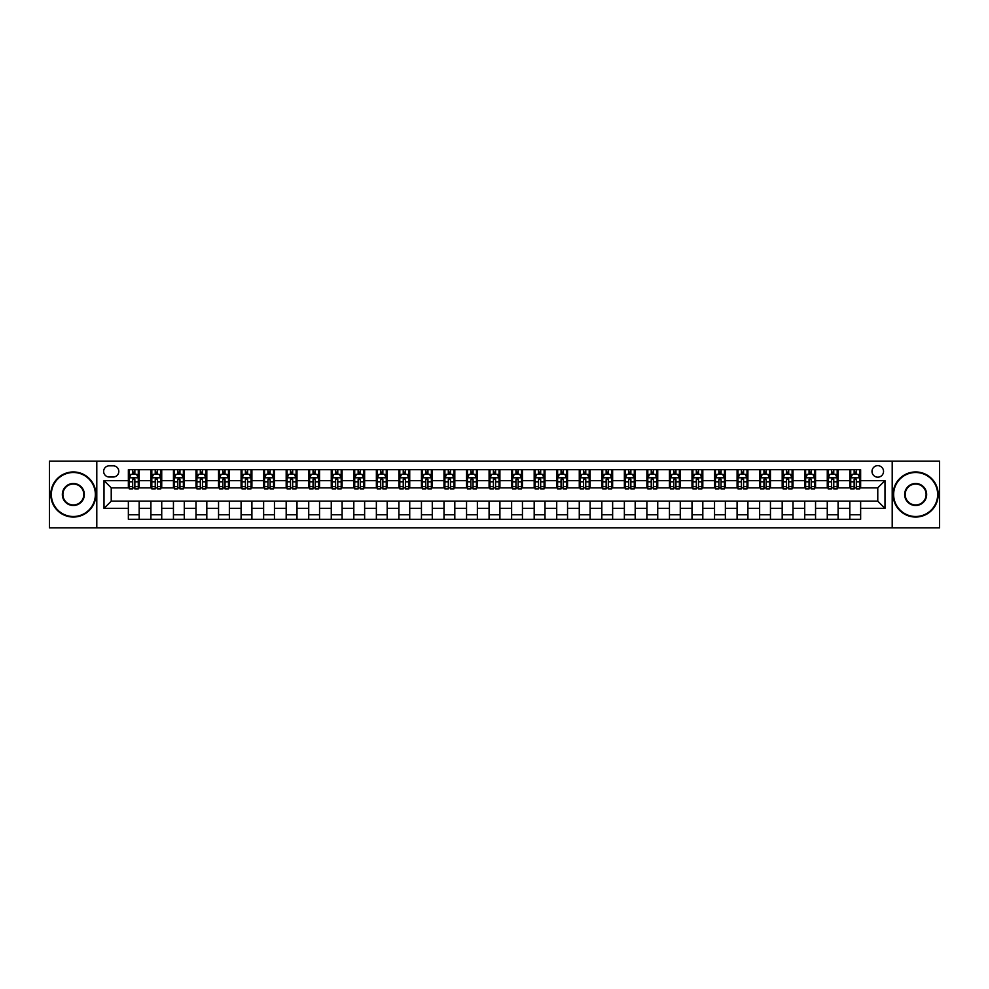 <?xml version="1.0" encoding="UTF-8"?>
<svg xmlns="http://www.w3.org/2000/svg" width="989" height="989" viewBox="0 0 989 989"><rect width="100%" height="100%" fill="white"/><g stroke="black" fill="none" stroke-linecap="round" stroke-linejoin="round"><path stroke-width="1.48" d="M877.775 465.646A5.773 5.773 0 0 0 872.001 471.419A5.773 5.773 0 0 0 877.775 477.18A5.773 5.773 0 0 0 883.548 471.419A5.773 5.773 0 0 0 877.775 465.646M892.202 527.866L939.55 527.866L939.55 461.134L892.202 461.134L892.202 527.866L96.798 527.866L96.798 461.134L49.45 461.134L49.45 527.866L96.798 527.866M109.235 477.007L113.203 477.007A5.588 5.588 0 0 0 118.804 471.419A5.588 5.588 0 0 0 113.203 465.819L109.235 465.819A5.588 5.588 0 0 0 103.647 471.419A5.588 5.588 0 0 0 109.235 477.007M892.202 461.134L96.798 461.134M128.36 508.383L104.006 508.383L104.006 480.617L128.36 480.617L128.36 487.824L111.225 487.824L111.225 501.176L128.36 501.176L128.36 519.299L860.64 519.299L860.64 501.176L877.775 501.176L877.775 487.824L860.64 487.824L860.64 480.617L884.994 480.617L884.994 508.383L860.64 508.383M860.64 480.617L860.64 469.701L128.36 469.701L128.36 480.617M849.823 469.701L849.823 487.824L850.725 487.824M854.15 487.824L856.313 487.824M859.738 487.824L860.64 487.824M849.823 487.824L837.189 487.824M827.274 469.701L827.274 487.824L828.176 487.824M831.601 487.824L833.764 487.824M827.274 487.824L814.652 487.824M804.725 469.701L804.725 487.824L805.627 487.824M809.051 487.824L811.215 487.824M804.725 487.824L792.102 487.824M782.188 469.701L782.188 487.824L783.078 487.824M786.515 487.824L788.678 487.824M782.188 487.824L769.553 487.824M759.639 469.701L759.639 487.824L760.541 487.824M763.965 487.824L766.129 487.824M759.639 487.824L747.016 487.824M737.089 469.701L737.089 487.824L737.992 487.824M741.416 487.824L743.58 487.824M737.089 487.824L724.467 487.824M714.54 469.701L714.54 487.824L715.443 487.824M718.879 487.824L721.043 487.824M714.54 487.824L701.918 487.824M692.003 469.701L692.003 487.824L692.906 487.824M696.33 487.824L698.494 487.824M692.003 487.824L679.369 487.824M669.454 469.701L669.454 487.824L670.357 487.824M673.781 487.824L675.944 487.824M669.454 487.824L656.832 487.824M646.905 469.701L646.905 487.824L647.807 487.824M651.232 487.824L653.395 487.824M646.905 487.824L634.283 487.824M624.368 469.701L624.368 487.824L625.271 487.824M628.695 487.824L630.858 487.824M624.368 487.824L611.734 487.824M601.819 469.701L601.819 487.824L602.721 487.824M606.146 487.824L608.309 487.824M601.819 487.824L589.197 487.824M579.27 469.701L579.27 487.824L580.172 487.824M583.597 487.824L585.76 487.824M579.27 487.824L566.648 487.824M556.72 469.701L556.72 487.824L557.623 487.824M561.06 487.824L563.223 487.824M556.72 487.824L544.098 487.824M534.184 469.701L534.184 487.824L535.086 487.824M538.511 487.824L540.674 487.824M534.184 487.824L521.549 487.824M511.634 469.701L511.634 487.824L512.537 487.824M515.961 487.824L518.125 487.824M511.634 487.824L499.012 487.824M489.085 469.701L489.085 487.824L489.988 487.824M493.412 487.824L495.588 487.824M489.085 487.824L476.463 487.824M466.548 469.701L466.548 487.824L467.451 487.824M470.875 487.824L473.039 487.824M466.548 487.824L453.914 487.824M443.999 469.701L443.999 487.824L444.902 487.824M448.326 487.824L450.49 487.824M443.999 487.824L431.377 487.824M421.45 469.701L421.45 487.824L422.352 487.824M425.777 487.824L427.94 487.824M421.45 487.824L408.828 487.824M398.901 469.701L398.901 487.824L399.803 487.824M403.24 487.824L405.403 487.824M398.901 487.824L386.279 487.824M376.364 469.701L376.364 487.824L377.266 487.824M380.691 487.824L382.854 487.824M376.364 487.824L363.729 487.824M353.815 469.701L353.815 487.824L354.717 487.824M358.142 487.824L360.305 487.824M353.815 487.824L341.193 487.824M331.266 469.701L331.266 487.824L332.168 487.824M335.605 487.824L337.768 487.824M331.266 487.824L318.643 487.824M308.729 469.701L308.729 487.824L309.631 487.824M313.056 487.824L315.219 487.824M308.729 487.824L296.094 487.824M286.18 469.701L286.18 487.824L287.082 487.824M290.506 487.824L292.67 487.824M286.18 487.824L273.557 487.824M263.63 469.701L263.63 487.824L264.533 487.824M267.957 487.824L270.121 487.824M263.63 487.824L251.008 487.824M241.093 469.701L241.093 487.824L241.984 487.824M245.42 487.824L247.584 487.824M241.093 487.824L228.459 487.824M218.544 469.701L218.544 487.824L219.447 487.824M222.871 487.824L225.035 487.824M218.544 487.824L205.922 487.824M195.995 469.701L195.995 487.824L196.898 487.824M200.322 487.824L202.485 487.824M195.995 487.824L183.373 487.824M173.446 469.701L173.446 487.824L174.348 487.824M177.785 487.824L179.949 487.824M173.446 487.824L160.824 487.824M150.909 469.701L150.909 487.824L151.811 487.824M155.236 487.824L157.399 487.824M150.909 487.824L138.275 487.824M128.36 487.824L129.262 487.824M132.687 487.824L134.85 487.824M128.36 501.176L139.177 501.176L139.177 519.299M860.64 501.176L139.177 501.176M139.177 469.701L139.177 487.824M128.36 474.213L129.262 474.213M132.687 474.213L134.85 474.213M138.275 474.213L139.177 474.213M128.36 514.787L139.177 514.787M150.909 501.176L150.909 519.299M161.726 469.701L161.726 487.824M150.909 474.213L151.811 474.213M155.236 474.213L157.399 474.213M160.824 474.213L161.726 474.213M161.726 501.176L161.726 519.299M150.909 514.787L161.726 514.787M173.446 501.176L173.446 519.299M184.275 501.176L184.275 519.299M173.446 514.787L184.275 514.787M184.275 469.701L184.275 487.824M173.446 474.213L174.348 474.213M177.785 474.213L179.949 474.213M183.373 474.213L184.275 474.213M195.995 501.176L195.995 519.299M206.812 501.176L206.812 519.299M195.995 514.787L206.812 514.787M206.812 469.701L206.812 487.824M195.995 474.213L196.898 474.213M200.322 474.213L202.485 474.213M205.922 474.213L206.812 474.213M218.544 501.176L218.544 519.299M229.361 501.176L229.361 519.299M218.544 514.787L229.361 514.787M229.361 469.701L229.361 487.824M218.544 474.213L219.447 474.213M222.871 474.213L225.035 474.213M228.459 474.213L229.361 474.213M241.093 501.176L241.093 519.299M251.911 501.176L251.911 519.299M241.093 514.787L251.911 514.787M251.911 469.701L251.911 487.824M241.093 474.213L241.984 474.213M245.42 474.213L247.584 474.213M251.008 474.213L251.911 474.213M263.63 501.176L263.63 519.299M274.46 501.176L274.46 519.299M263.63 514.787L274.46 514.787M274.46 469.701L274.46 487.824M263.63 474.213L264.533 474.213M267.957 474.213L270.121 474.213M273.557 474.213L274.46 474.213M286.18 501.176L286.18 519.299M296.997 501.176L296.997 519.299M286.18 514.787L296.997 514.787M296.997 469.701L296.997 487.824M286.18 474.213L287.082 474.213M290.506 474.213L292.67 474.213M296.094 474.213L296.997 474.213M308.729 501.176L308.729 519.299M319.546 501.176L319.546 519.299M308.729 514.787L319.546 514.787M319.546 469.701L319.546 487.824M308.729 474.213L309.631 474.213M313.056 474.213L315.219 474.213M318.643 474.213L319.546 474.213M331.266 501.176L331.266 519.299M342.095 501.176L342.095 519.299M331.266 514.787L342.095 514.787M342.095 469.701L342.095 487.824M331.266 474.213L332.168 474.213M335.605 474.213L337.768 474.213M341.193 474.213L342.095 474.213M353.815 501.176L353.815 519.299M364.632 501.176L364.632 519.299M353.815 514.787L364.632 514.787M364.632 469.701L364.632 487.824M353.815 474.213L354.717 474.213M358.142 474.213L360.305 474.213M363.729 474.213L364.632 474.213M376.364 501.176L376.364 519.299M387.181 501.176L387.181 519.299M376.364 514.787L387.181 514.787M387.181 469.701L387.181 487.824M376.364 474.213L377.266 474.213M380.691 474.213L382.854 474.213M386.279 474.213L387.181 474.213M398.901 501.176L398.901 519.299M409.73 501.176L409.73 519.299M398.901 514.787L409.73 514.787M409.73 469.701L409.73 487.824M398.901 474.213L399.803 474.213M403.24 474.213L405.403 474.213M408.828 474.213L409.73 474.213M421.45 501.176L421.45 519.299M432.28 501.176L432.28 519.299M421.45 514.787L432.28 514.787M432.28 469.701L432.28 487.824M421.45 474.213L422.352 474.213M425.777 474.213L427.94 474.213M431.377 474.213L432.28 474.213M443.999 501.176L443.999 519.299M454.816 501.176L454.816 519.299M443.999 514.787L454.816 514.787M454.816 469.701L454.816 487.824M443.999 474.213L444.902 474.213M448.326 474.213L450.49 474.213M453.914 474.213L454.816 474.213M466.548 501.176L466.548 519.299M477.366 501.176L477.366 519.299M466.548 514.787L477.366 514.787M477.366 469.701L477.366 487.824M466.548 474.213L467.451 474.213M470.875 474.213L473.039 474.213M476.463 474.213L477.366 474.213M489.085 501.176L489.085 519.299M499.915 501.176L499.915 519.299M489.085 514.787L499.915 514.787M499.915 469.701L499.915 487.824M489.085 474.213L489.988 474.213M493.412 474.213L495.588 474.213M499.012 474.213L499.915 474.213M511.634 501.176L511.634 519.299M522.452 501.176L522.452 519.299M511.634 514.787L522.452 514.787M522.452 469.701L522.452 487.824M511.634 474.213L512.537 474.213M515.961 474.213L518.125 474.213M521.549 474.213L522.452 474.213M534.184 501.176L534.184 519.299M545.001 501.176L545.001 519.299M534.184 514.787L545.001 514.787M545.001 469.701L545.001 487.824M534.184 474.213L535.086 474.213M538.511 474.213L540.674 474.213M544.098 474.213L545.001 474.213M556.72 501.176L556.72 519.299M567.55 501.176L567.55 519.299M556.72 514.787L567.55 514.787M567.55 469.701L567.55 487.824M556.72 474.213L557.623 474.213M561.06 474.213L563.223 474.213M566.648 474.213L567.55 474.213M579.27 501.176L579.27 519.299M590.099 501.176L590.099 519.299M579.27 514.787L590.099 514.787M590.099 469.701L590.099 487.824M579.27 474.213L580.172 474.213M583.597 474.213L585.76 474.213M589.197 474.213L590.099 474.213M601.819 501.176L601.819 519.299M612.636 501.176L612.636 519.299M601.819 514.787L612.636 514.787M612.636 469.701L612.636 487.824M601.819 474.213L602.721 474.213M606.146 474.213L608.309 474.213M611.734 474.213L612.636 474.213M624.368 501.176L624.368 519.299M635.185 501.176L635.185 519.299M624.368 514.787L635.185 514.787M635.185 469.701L635.185 487.824M624.368 474.213L625.271 474.213M628.695 474.213L630.858 474.213M634.283 474.213L635.185 474.213M646.905 501.176L646.905 519.299M657.734 501.176L657.734 519.299M646.905 514.787L657.734 514.787M657.734 469.701L657.734 487.824M646.905 474.213L647.807 474.213M651.232 474.213L653.395 474.213M656.832 474.213L657.734 474.213M669.454 501.176L669.454 519.299M680.271 501.176L680.271 519.299M669.454 514.787L680.271 514.787M680.271 469.701L680.271 487.824M669.454 474.213L670.357 474.213M673.781 474.213L675.944 474.213M679.369 474.213L680.271 474.213M692.003 501.176L692.003 519.299M702.82 501.176L702.82 519.299M692.003 514.787L702.82 514.787M702.82 469.701L702.82 487.824M692.003 474.213L692.906 474.213M696.33 474.213L698.494 474.213M701.918 474.213L702.82 474.213M714.54 501.176L714.54 519.299M725.37 501.176L725.37 519.299M714.54 514.787L725.37 514.787M725.37 469.701L725.37 487.824M714.54 474.213L715.443 474.213M718.879 474.213L721.043 474.213M724.467 474.213L725.37 474.213M737.089 501.176L737.089 519.299M747.907 501.176L747.907 519.299M737.089 514.787L747.907 514.787M747.907 469.701L747.907 487.824M737.089 474.213L737.992 474.213M741.416 474.213L743.58 474.213M747.016 474.213L747.907 474.213M759.639 501.176L759.639 519.299M770.456 501.176L770.456 519.299M759.639 514.787L770.456 514.787M770.456 469.701L770.456 487.824M759.639 474.213L760.541 474.213M763.965 474.213L766.129 474.213M769.553 474.213L770.456 474.213M782.188 501.176L782.188 519.299M793.005 501.176L793.005 519.299M782.188 514.787L793.005 514.787M793.005 469.701L793.005 487.824M782.188 474.213L783.078 474.213M786.515 474.213L788.678 474.213M792.102 474.213L793.005 474.213M804.725 501.176L804.725 519.299M815.554 501.176L815.554 519.299M804.725 514.787L815.554 514.787M815.554 469.701L815.554 487.824M804.725 474.213L805.627 474.213M809.051 474.213L811.215 474.213M814.652 474.213L815.554 474.213M827.274 501.176L827.274 519.299M838.091 501.176L838.091 519.299M827.274 514.787L838.091 514.787M838.091 469.701L838.091 487.824M827.274 474.213L828.176 474.213M831.601 474.213L833.764 474.213M837.189 474.213L838.091 474.213M849.823 501.176L849.823 519.299M849.823 514.787L860.64 514.787M849.823 474.213L850.725 474.213M854.15 474.213L856.313 474.213M859.738 474.213L860.64 474.213M111.225 487.824L104.006 480.617M111.225 501.176L104.006 508.383M884.994 480.617L877.775 487.824M884.994 508.383L877.775 501.176M134.85 472.05L132.687 472.05M138.275 486.65L134.85 486.65L134.85 488.912L138.275 488.912L138.275 477.91L136.482 474.3L131.067 474.3L129.262 477.91L129.262 488.912L132.687 488.912L132.687 486.65L129.262 486.65M129.262 477.91L129.262 469.701M138.275 477.91L138.275 469.701M132.687 474.3L132.687 469.701M134.85 469.701L134.85 474.3M134.85 486.65L134.85 479.257L132.687 479.257L132.687 486.65M157.399 472.05L155.236 472.05M160.824 486.65L157.399 486.65L157.399 488.912L160.824 488.912L160.824 477.91L159.019 474.3L153.616 474.3L151.811 477.91L151.811 488.912L155.236 488.912L155.236 486.65L151.811 486.65M151.811 477.91L151.811 469.701M160.824 477.91L160.824 469.701M155.236 474.3L155.236 469.701M157.399 469.701L157.399 474.3M157.399 486.65L157.399 479.257L155.236 479.257L155.236 486.65M179.949 472.05L177.785 472.05M183.373 486.65L179.949 486.65L179.949 488.912L183.373 488.912L183.373 477.91L181.568 474.3L176.153 474.3L174.348 477.91L174.348 488.912L177.785 488.912L177.785 486.65L174.348 486.65M174.348 477.91L174.348 469.701M183.373 477.91L183.373 469.701M177.785 474.3L177.785 469.701M179.949 469.701L179.949 474.3M179.949 486.65L179.949 479.257L177.785 479.257L177.785 486.65M202.485 472.05L200.322 472.05M205.922 486.65L202.485 486.65L202.485 488.912L205.922 488.912L205.922 477.91L204.117 474.3L198.702 474.3L196.898 477.91L196.898 488.912L200.322 488.912L200.322 486.65L196.898 486.65M196.898 477.91L196.898 469.701M205.922 477.91L205.922 469.701M200.322 474.3L200.322 469.701M202.485 469.701L202.485 474.3M202.485 486.65L202.485 479.257L200.322 479.257L200.322 486.65M225.035 472.05L222.871 472.05M228.459 486.65L225.035 486.65L225.035 488.912L228.459 488.912L228.459 477.91L226.654 474.3L221.252 474.3L219.447 477.91L219.447 488.912L222.871 488.912L222.871 486.65L219.447 486.65M219.447 477.91L219.447 469.701M228.459 477.91L228.459 469.701M222.871 474.3L222.871 469.701M225.035 469.701L225.035 474.3M225.035 486.65L225.035 479.257L222.871 479.257L222.871 486.65M73.347 472.495A22.005 22.005 0 0 0 51.341 494.5A22.005 22.005 0 0 0 73.347 516.505A22.005 22.005 0 0 0 95.352 494.5A22.005 22.005 0 0 0 73.347 472.495M73.347 517.049A22.549 22.549 0 0 1 50.798 494.5A22.549 22.549 0 0 1 73.347 471.951A22.549 22.549 0 0 1 95.896 494.5A22.549 22.549 0 0 1 73.347 517.049M73.347 483.497A11.003 11.003 0 0 1 84.349 494.5A11.003 11.003 0 0 1 73.347 505.503A11.003 11.003 0 0 1 62.344 494.5A11.003 11.003 0 0 1 73.347 483.497M73.347 504.959A10.459 10.459 0 0 0 83.805 494.5A10.459 10.459 0 0 0 73.347 484.041A10.459 10.459 0 0 0 62.888 494.5A10.459 10.459 0 0 0 73.347 504.959M915.653 472.495A22.005 22.005 0 0 0 893.648 494.5A22.005 22.005 0 0 0 915.653 516.505A22.005 22.005 0 0 0 937.659 494.5A22.005 22.005 0 0 0 915.653 472.495M915.653 517.049A22.549 22.549 0 0 1 893.104 494.5A22.549 22.549 0 0 1 915.653 471.951A22.549 22.549 0 0 1 938.202 494.5A22.549 22.549 0 0 1 915.653 517.049M915.653 483.497A11.003 11.003 0 0 1 926.656 494.5A11.003 11.003 0 0 1 915.653 505.503A11.003 11.003 0 0 1 904.651 494.5A11.003 11.003 0 0 1 915.653 483.497M915.653 504.959A10.459 10.459 0 0 0 926.112 494.5A10.459 10.459 0 0 0 915.653 484.041A10.459 10.459 0 0 0 905.195 494.5A10.459 10.459 0 0 0 915.653 504.959M247.584 472.05L245.42 472.05M251.008 486.65L247.584 486.65L247.584 488.912L251.008 488.912L251.008 477.91L249.203 474.3L243.788 474.3L241.984 477.91L241.984 488.912L245.42 488.912L245.42 486.65L241.984 486.65M241.984 477.91L241.984 469.701M251.008 477.91L251.008 469.701M245.42 474.3L245.42 469.701M247.584 469.701L247.584 474.3M247.584 486.65L247.584 479.257L245.42 479.257L245.42 486.65M270.121 472.05L267.957 472.05M273.557 486.65L270.121 486.65L270.121 488.912L273.557 488.912L273.557 477.91L271.752 474.3L266.338 474.3L264.533 477.91L264.533 488.912L267.957 488.912L267.957 486.65L264.533 486.65M264.533 477.91L264.533 469.701M273.557 477.91L273.557 469.701M267.957 474.3L267.957 469.701M270.121 469.701L270.121 474.3M270.121 486.65L270.121 479.257L267.957 479.257L267.957 486.65M292.67 472.05L290.506 472.05M296.094 486.65L292.67 486.65L292.67 488.912L296.094 488.912L296.094 477.91L294.289 474.3L288.887 474.3L287.082 477.91L287.082 488.912L290.506 488.912L290.506 486.65L287.082 486.65M287.082 477.91L287.082 469.701M296.094 477.91L296.094 469.701M290.506 474.3L290.506 469.701M292.67 469.701L292.67 474.3M292.67 486.65L292.67 479.257L290.506 479.257L290.506 486.65M315.219 472.05L313.056 472.05M318.643 486.65L315.219 486.65L315.219 488.912L318.643 488.912L318.643 477.91L316.839 474.3L311.424 474.3L309.631 477.91L309.631 488.912L313.056 488.912L313.056 486.65L309.631 486.65M309.631 477.91L309.631 469.701M318.643 477.91L318.643 469.701M313.056 474.3L313.056 469.701M315.219 469.701L315.219 474.3M315.219 486.65L315.219 479.257L313.056 479.257L313.056 486.65M337.768 472.05L335.605 472.05M341.193 486.65L337.768 486.65L337.768 488.912L341.193 488.912L341.193 477.91L339.388 474.3L333.973 474.3L332.168 477.91L332.168 488.912L335.605 488.912L335.605 486.65L332.168 486.65M332.168 477.91L332.168 469.701M341.193 477.91L341.193 469.701M335.605 474.3L335.605 469.701M337.768 469.701L337.768 474.3M337.768 486.65L337.768 479.257L335.605 479.257L335.605 486.65M360.305 472.05L358.142 472.05M363.729 486.65L360.305 486.65L360.305 488.912L363.729 488.912L363.729 477.91L361.937 474.3L356.522 474.3L354.717 477.91L354.717 488.912L358.142 488.912L358.142 486.65L354.717 486.65M354.717 477.91L354.717 469.701M363.729 477.91L363.729 469.701M358.142 474.3L358.142 469.701M360.305 469.701L360.305 474.3M360.305 486.65L360.305 479.257L358.142 479.257L358.142 486.65M382.854 472.05L380.691 472.05M386.279 486.65L382.854 486.65L382.854 488.912L386.279 488.912L386.279 477.91L384.474 474.3L379.071 474.3L377.266 477.91L377.266 488.912L380.691 488.912L380.691 486.65L377.266 486.65M377.266 477.91L377.266 469.701M386.279 477.91L386.279 469.701M380.691 474.3L380.691 469.701M382.854 469.701L382.854 474.3M382.854 486.65L382.854 479.257L380.691 479.257L380.691 486.65M405.403 472.05L403.24 472.05M408.828 486.65L405.403 486.65L405.403 488.912L408.828 488.912L408.828 477.91L407.023 474.3L401.608 474.3L399.803 477.91L399.803 488.912L403.24 488.912L403.24 486.65L399.803 486.65M399.803 477.91L399.803 469.701M408.828 477.91L408.828 469.701M403.24 474.3L403.24 469.701M405.403 469.701L405.403 474.3M405.403 486.65L405.403 479.257L403.24 479.257L403.24 486.65M427.94 472.05L425.777 472.05M431.377 486.65L427.94 486.65L427.94 488.912L431.377 488.912L431.377 477.91L429.572 474.3L424.157 474.3L422.352 477.91L422.352 488.912L425.777 488.912L425.777 486.65L422.352 486.65M422.352 477.91L422.352 469.701M431.377 477.91L431.377 469.701M425.777 474.3L425.777 469.701M427.94 469.701L427.94 474.3M427.94 486.65L427.94 479.257L425.777 479.257L425.777 486.65M450.49 472.05L448.326 472.05M453.914 486.65L450.49 486.65L450.49 488.912L453.914 488.912L453.914 477.91L452.109 474.3L446.707 474.3L444.902 477.91L444.902 488.912L448.326 488.912L448.326 486.65L444.902 486.65M444.902 477.91L444.902 469.701M453.914 477.91L453.914 469.701M448.326 474.3L448.326 469.701M450.49 469.701L450.49 474.3M450.49 486.65L450.49 479.257L448.326 479.257L448.326 486.65M473.039 472.05L470.875 472.05M476.463 486.65L473.039 486.65L473.039 488.912L476.463 488.912L476.463 477.91L474.658 474.3L469.243 474.3L467.451 477.91L467.451 488.912L470.875 488.912L470.875 486.65L467.451 486.65M467.451 477.91L467.451 469.701M476.463 477.91L476.463 469.701M470.875 474.3L470.875 469.701M473.039 469.701L473.039 474.3M473.039 486.65L473.039 479.257L470.875 479.257L470.875 486.65M495.588 472.05L493.412 472.05M499.012 486.65L495.588 486.65L495.588 488.912L499.012 488.912L499.012 477.91L497.207 474.3L491.793 474.3L489.988 477.91L489.988 488.912L493.412 488.912L493.412 486.65L489.988 486.65M489.988 477.91L489.988 469.701M499.012 477.91L499.012 469.701M493.412 474.3L493.412 469.701M495.588 469.701L495.588 474.3M495.588 486.65L495.588 479.257L493.412 479.257L493.412 486.65M518.125 472.05L515.961 472.05M521.549 486.65L518.125 486.65L518.125 488.912L521.549 488.912L521.549 477.91L519.757 474.3L514.342 474.3L512.537 477.91L512.537 488.912L515.961 488.912L515.961 486.65L512.537 486.65M512.537 477.91L512.537 469.701M521.549 477.91L521.549 469.701M515.961 474.3L515.961 469.701M518.125 469.701L518.125 474.3M518.125 486.65L518.125 479.257L515.961 479.257L515.961 486.65M540.674 472.05L538.511 472.05M544.098 486.65L540.674 486.65L540.674 488.912L544.098 488.912L544.098 477.91L542.293 474.3L536.891 474.3L535.086 477.91L535.086 488.912L538.511 488.912L538.511 486.65L535.086 486.65M535.086 477.91L535.086 469.701M544.098 477.91L544.098 469.701M538.511 474.3L538.511 469.701M540.674 469.701L540.674 474.3M540.674 486.65L540.674 479.257L538.511 479.257L538.511 486.65M563.223 472.05L561.06 472.05M566.648 486.65L563.223 486.65L563.223 488.912L566.648 488.912L566.648 477.91L564.843 474.3L559.428 474.3L557.623 477.91L557.623 488.912L561.06 488.912L561.06 486.65L557.623 486.65M557.623 477.91L557.623 469.701M566.648 477.91L566.648 469.701M561.06 474.3L561.06 469.701M563.223 469.701L563.223 474.3M563.223 486.65L563.223 479.257L561.06 479.257L561.06 486.65M585.76 472.05L583.597 472.05M589.197 486.65L585.76 486.65L585.76 488.912L589.197 488.912L589.197 477.91L587.392 474.3L581.977 474.3L580.172 477.91L580.172 488.912L583.597 488.912L583.597 486.65L580.172 486.65M580.172 477.91L580.172 469.701M589.197 477.91L589.197 469.701M583.597 474.3L583.597 469.701M585.76 469.701L585.76 474.3M585.76 486.65L585.76 479.257L583.597 479.257L583.597 486.65M608.309 472.05L606.146 472.05M611.734 486.65L608.309 486.65L608.309 488.912L611.734 488.912L611.734 477.91L609.929 474.3L604.526 474.3L602.721 477.91L602.721 488.912L606.146 488.912L606.146 486.65L602.721 486.65M602.721 477.91L602.721 469.701M611.734 477.91L611.734 469.701M606.146 474.3L606.146 469.701M608.309 469.701L608.309 474.3M608.309 486.65L608.309 479.257L606.146 479.257L606.146 486.65M630.858 472.05L628.695 472.05M634.283 486.65L630.858 486.65L630.858 488.912L634.283 488.912L634.283 477.91L632.478 474.3L627.063 474.3L625.271 477.91L625.271 488.912L628.695 488.912L628.695 486.65L625.271 486.65M625.271 477.91L625.271 469.701M634.283 477.91L634.283 469.701M628.695 474.3L628.695 469.701M630.858 469.701L630.858 474.3M630.858 486.65L630.858 479.257L628.695 479.257L628.695 486.65M653.395 472.05L651.232 472.05M656.832 486.65L653.395 486.65L653.395 488.912L656.832 488.912L656.832 477.91L655.027 474.3L649.612 474.3L647.807 477.91L647.807 488.912L651.232 488.912L651.232 486.65L647.807 486.65M647.807 477.91L647.807 469.701M656.832 477.91L656.832 469.701M651.232 474.3L651.232 469.701M653.395 469.701L653.395 474.3M653.395 486.65L653.395 479.257L651.232 479.257L651.232 486.65M675.944 472.05L673.781 472.05M679.369 486.65L675.944 486.65L675.944 488.912L679.369 488.912L679.369 477.91L677.576 474.3L672.161 474.3L670.357 477.91L670.357 488.912L673.781 488.912L673.781 486.65L670.357 486.65M670.357 477.91L670.357 469.701M679.369 477.91L679.369 469.701M673.781 474.3L673.781 469.701M675.944 469.701L675.944 474.3M675.944 486.65L675.944 479.257L673.781 479.257L673.781 486.65M698.494 472.05L696.33 472.05M701.918 486.65L698.494 486.65L698.494 488.912L701.918 488.912L701.918 477.91L700.113 474.3L694.711 474.3L692.906 477.91L692.906 488.912L696.33 488.912L696.33 486.65L692.906 486.65M692.906 477.91L692.906 469.701M701.918 477.91L701.918 469.701M696.33 474.3L696.33 469.701M698.494 469.701L698.494 474.3M698.494 486.65L698.494 479.257L696.33 479.257L696.33 486.65M721.043 472.05L718.879 472.05M724.467 486.65L721.043 486.65L721.043 488.912L724.467 488.912L724.467 477.91L722.662 474.3L717.248 474.3L715.443 477.91L715.443 488.912L718.879 488.912L718.879 486.65L715.443 486.65M715.443 477.91L715.443 469.701M724.467 477.91L724.467 469.701M718.879 474.3L718.879 469.701M721.043 469.701L721.043 474.3M721.043 486.65L721.043 479.257L718.879 479.257L718.879 486.65M743.58 472.05L741.416 472.05M747.016 486.65L743.58 486.65L743.58 488.912L747.016 488.912L747.016 477.91L745.212 474.3L739.797 474.3L737.992 477.91L737.992 488.912L741.416 488.912L741.416 486.65L737.992 486.65M737.992 477.91L737.992 469.701M747.016 477.91L747.016 469.701M741.416 474.3L741.416 469.701M743.58 469.701L743.58 474.3M743.58 486.65L743.58 479.257L741.416 479.257L741.416 486.65M766.129 472.05L763.965 472.05M769.553 486.65L766.129 486.65L766.129 488.912L769.553 488.912L769.553 477.91L767.748 474.3L762.346 474.3L760.541 477.91L760.541 488.912L763.965 488.912L763.965 486.65L760.541 486.65M760.541 477.91L760.541 469.701M769.553 477.91L769.553 469.701M763.965 474.3L763.965 469.701M766.129 469.701L766.129 474.3M766.129 486.65L766.129 479.257L763.965 479.257L763.965 486.65M788.678 472.05L786.515 472.05M792.102 486.65L788.678 486.65L788.678 488.912L792.102 488.912L792.102 477.91L790.298 474.3L784.883 474.3L783.078 477.91L783.078 488.912L786.515 488.912L786.515 486.65L783.078 486.65M783.078 477.91L783.078 469.701M792.102 477.91L792.102 469.701M786.515 474.3L786.515 469.701M788.678 469.701L788.678 474.3M788.678 486.65L788.678 479.257L786.515 479.257L786.515 486.65M811.215 472.05L809.051 472.05M814.652 486.65L811.215 486.65L811.215 488.912L814.652 488.912L814.652 477.91L812.847 474.3L807.432 474.3L805.627 477.91L805.627 488.912L809.051 488.912L809.051 486.65L805.627 486.65M805.627 477.91L805.627 469.701M814.652 477.91L814.652 469.701M809.051 474.3L809.051 469.701M811.215 469.701L811.215 474.3M811.215 486.65L811.215 479.257L809.051 479.257L809.051 486.65M833.764 472.05L831.601 472.05M837.189 486.65L833.764 486.65L833.764 488.912L837.189 488.912L837.189 477.91L835.384 474.3L829.981 474.3L828.176 477.91L828.176 488.912L831.601 488.912L831.601 486.65L828.176 486.65M828.176 477.91L828.176 469.701M837.189 477.91L837.189 469.701M831.601 474.3L831.601 469.701M833.764 469.701L833.764 474.3M833.764 486.65L833.764 479.257L831.601 479.257L831.601 486.65M856.313 472.05L854.15 472.05M859.738 486.65L856.313 486.65L856.313 488.912L859.738 488.912L859.738 477.91L857.933 474.3L852.518 474.3L850.725 477.91L850.725 488.912L854.15 488.912L854.15 486.65L850.725 486.65M850.725 477.91L850.725 469.701M859.738 477.91L859.738 469.701M854.15 474.3L854.15 469.701M856.313 469.701L856.313 474.3M856.313 486.65L856.313 479.257L854.15 479.257L854.15 486.65M150.909 508.383L139.177 508.383M150.909 480.617L139.177 480.617M173.446 480.617L161.726 480.617M173.446 508.383L161.726 508.383M195.995 480.617L184.275 480.617M195.995 508.383L184.275 508.383M218.544 480.617L206.812 480.617M218.544 508.383L206.812 508.383M241.093 480.617L229.361 480.617M241.093 508.383L229.361 508.383M263.63 480.617L251.911 480.617M263.63 508.383L251.911 508.383M286.18 480.617L274.46 480.617M286.18 508.383L274.46 508.383M308.729 480.617L296.997 480.617M308.729 508.383L296.997 508.383M331.266 480.617L319.546 480.617M331.266 508.383L319.546 508.383M353.815 480.617L342.095 480.617M353.815 508.383L342.095 508.383M376.364 480.617L364.632 480.617M376.364 508.383L364.632 508.383M398.901 480.617L387.181 480.617M398.901 508.383L387.181 508.383M421.45 480.617L409.73 480.617M421.45 508.383L409.73 508.383M443.999 480.617L432.28 480.617M443.999 508.383L432.28 508.383M466.548 480.617L454.816 480.617M466.548 508.383L454.816 508.383M489.085 480.617L477.366 480.617M489.085 508.383L477.366 508.383M511.634 480.617L499.915 480.617M511.634 508.383L499.915 508.383M534.184 480.617L522.452 480.617M534.184 508.383L522.452 508.383M556.72 480.617L545.001 480.617M556.72 508.383L545.001 508.383M579.27 480.617L567.55 480.617M579.27 508.383L567.55 508.383M601.819 480.617L590.099 480.617M601.819 508.383L590.099 508.383M624.368 480.617L612.636 480.617M624.368 508.383L612.636 508.383M646.905 480.617L635.185 480.617M646.905 508.383L635.185 508.383M669.454 480.617L657.734 480.617M669.454 508.383L657.734 508.383M692.003 480.617L680.271 480.617M692.003 508.383L680.271 508.383M714.54 480.617L702.82 480.617M714.54 508.383L702.82 508.383M737.089 480.617L725.37 480.617M737.089 508.383L725.37 508.383M759.639 480.617L747.907 480.617M759.639 508.383L747.907 508.383M782.188 480.617L770.456 480.617M782.188 508.383L770.456 508.383M804.725 480.617L793.005 480.617M804.725 508.383L793.005 508.383M827.274 480.617L815.554 480.617M827.274 508.383L815.554 508.383M849.823 480.617L838.091 480.617M849.823 508.383L838.091 508.383M138.237 477.811L129.312 477.811M129.262 474.51L130.956 474.51M136.581 474.51L138.275 474.51M132.687 481.816L129.262 481.816M138.275 481.816L134.85 481.816M134.85 473.187L132.687 473.187M160.774 477.811L151.849 477.811M151.811 474.51L153.505 474.51M159.13 474.51L160.824 474.51M155.236 481.816L151.811 481.816M160.824 481.816L157.399 481.816M157.399 473.187L155.236 473.187M183.324 477.811L174.398 477.811M174.348 474.51L176.042 474.51M181.679 474.51L183.373 474.51M177.785 481.816L174.348 481.816M183.373 481.816L179.949 481.816M179.949 473.187L177.785 473.187M205.873 477.811L196.947 477.811M196.898 474.51L198.591 474.51M204.216 474.51L205.922 474.51M200.322 481.816L196.898 481.816M205.922 481.816L202.485 481.816M202.485 473.187L200.322 473.187M228.422 477.811L219.484 477.811M219.447 474.51L221.14 474.51M226.765 474.51L228.459 474.51M222.871 481.816L219.447 481.816M228.459 481.816L225.035 481.816M225.035 473.187L222.871 473.187M250.959 477.811L242.033 477.811M241.984 474.51L243.69 474.51M249.315 474.51L251.008 474.51M245.42 481.816L241.984 481.816M251.008 481.816L247.584 481.816M247.584 473.187L245.42 473.187M273.508 477.811L264.582 477.811M264.533 474.51L266.226 474.51M271.864 474.51L273.557 474.51M267.957 481.816L264.533 481.816M273.557 481.816L270.121 481.816M270.121 473.187L267.957 473.187M296.057 477.811L287.131 477.811M287.082 474.51L288.776 474.51M294.401 474.51L296.094 474.51M290.506 481.816L287.082 481.816M296.094 481.816L292.67 481.816M292.67 473.187L290.506 473.187M318.594 477.811L309.668 477.811M309.631 474.51L311.325 474.51M316.95 474.51L318.643 474.51M313.056 481.816L309.631 481.816M318.643 481.816L315.219 481.816M315.219 473.187L313.056 473.187M341.143 477.811L332.217 477.811M332.168 474.51L333.862 474.51M339.499 474.51L341.193 474.51M335.605 481.816L332.168 481.816M341.193 481.816L337.768 481.816M337.768 473.187L335.605 473.187M363.692 477.811L354.767 477.811M354.717 474.51L356.411 474.51M362.036 474.51L363.729 474.51M358.142 481.816L354.717 481.816M363.729 481.816L360.305 481.816M360.305 473.187L358.142 473.187M386.242 477.811L377.303 477.811M377.266 474.51L378.96 474.51M384.585 474.51L386.279 474.51M380.691 481.816L377.266 481.816M386.279 481.816L382.854 481.816M382.854 473.187L380.691 473.187M408.778 477.811L399.853 477.811M399.803 474.51L401.509 474.51M407.134 474.51L408.828 474.51M403.24 481.816L399.803 481.816M408.828 481.816L405.403 481.816M405.403 473.187L403.24 473.187M431.328 477.811L422.402 477.811M422.352 474.51L424.046 474.51M429.671 474.51L431.377 474.51M425.777 481.816L422.352 481.816M431.377 481.816L427.94 481.816M427.94 473.187L425.777 473.187M453.877 477.811L444.939 477.811M444.902 474.51L446.595 474.51M452.22 474.51L453.914 474.51M448.326 481.816L444.902 481.816M453.914 481.816L450.49 481.816M450.49 473.187L448.326 473.187M476.414 477.811L467.488 477.811M467.451 474.51L469.145 474.51M474.769 474.51L476.463 474.51M470.875 481.816L467.451 481.816M476.463 481.816L473.039 481.816M473.039 473.187L470.875 473.187M498.963 477.811L490.037 477.811M489.988 474.51L491.681 474.51M497.319 474.51L499.012 474.51M493.412 481.816L489.988 481.816M499.012 481.816L495.588 481.816M495.588 473.187L493.412 473.187M521.512 477.811L512.586 477.811M512.537 474.51L514.231 474.51M519.855 474.51L521.549 474.51M515.961 481.816L512.537 481.816M521.549 481.816L518.125 481.816M518.125 473.187L515.961 473.187M544.061 477.811L535.123 477.811M535.086 474.51L536.78 474.51M542.405 474.51L544.098 474.51M538.511 481.816L535.086 481.816M544.098 481.816L540.674 481.816M540.674 473.187L538.511 473.187M566.598 477.811L557.672 477.811M557.623 474.51L559.329 474.51M564.954 474.51L566.648 474.51M561.06 481.816L557.623 481.816M566.648 481.816L563.223 481.816M563.223 473.187L561.06 473.187M589.147 477.811L580.222 477.811M580.172 474.51L581.866 474.51M587.491 474.51L589.197 474.51M583.597 481.816L580.172 481.816M589.197 481.816L585.76 481.816M585.76 473.187L583.597 473.187M611.697 477.811L602.758 477.811M602.721 474.51L604.415 474.51M610.04 474.51L611.734 474.51M606.146 481.816L602.721 481.816M611.734 481.816L608.309 481.816M608.309 473.187L606.146 473.187M634.233 477.811L625.308 477.811M625.271 474.51L626.964 474.51M632.589 474.51L634.283 474.51M628.695 481.816L625.271 481.816M634.283 481.816L630.858 481.816M630.858 473.187L628.695 473.187M656.783 477.811L647.857 477.811M647.807 474.51L649.501 474.51M655.138 474.51L656.832 474.51M651.232 481.816L647.807 481.816M656.832 481.816L653.395 481.816M653.395 473.187L651.232 473.187M679.332 477.811L670.406 477.811M670.357 474.51L672.05 474.51M677.675 474.51L679.369 474.51M673.781 481.816L670.357 481.816M679.369 481.816L675.944 481.816M675.944 473.187L673.781 473.187M701.869 477.811L692.943 477.811M692.906 474.51L694.599 474.51M700.224 474.51L701.918 474.51M696.33 481.816L692.906 481.816M701.918 481.816L698.494 481.816M698.494 473.187L696.33 473.187M724.418 477.811L715.492 477.811M715.443 474.51L717.136 474.51M722.774 474.51L724.467 474.51M718.879 481.816L715.443 481.816M724.467 481.816L721.043 481.816M721.043 473.187L718.879 473.187M746.967 477.811L738.041 477.811M737.992 474.51L739.685 474.51M745.31 474.51L747.016 474.51M741.416 481.816L737.992 481.816M747.016 481.816L743.58 481.816M743.58 473.187L741.416 473.187M769.516 477.811L760.578 477.811M760.541 474.51L762.235 474.51M767.86 474.51L769.553 474.51M763.965 481.816L760.541 481.816M769.553 481.816L766.129 481.816M766.129 473.187L763.965 473.187M792.053 477.811L783.127 477.811M783.078 474.51L784.784 474.51M790.409 474.51L792.102 474.51M786.515 481.816L783.078 481.816M792.102 481.816L788.678 481.816M788.678 473.187L786.515 473.187M814.602 477.811L805.676 477.811M805.627 474.51L807.321 474.51M812.958 474.51L814.652 474.51M809.051 481.816L805.627 481.816M814.652 481.816L811.215 481.816M811.215 473.187L809.051 473.187M837.151 477.811L828.226 477.811M828.176 474.51L829.87 474.51M835.495 474.51L837.189 474.51M831.601 481.816L828.176 481.816M837.189 481.816L833.764 481.816M833.764 473.187L831.601 473.187M859.688 477.811L850.763 477.811M850.725 474.51L852.419 474.51M858.044 474.51L859.738 474.51M854.15 481.816L850.725 481.816M859.738 481.816L856.313 481.816M856.313 473.187L854.15 473.187"/></g></svg>

